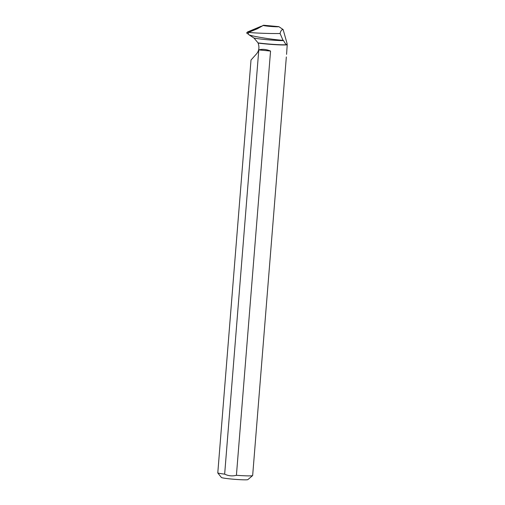 <?xml version="1.0" encoding="UTF-8"?>
<svg xmlns="http://www.w3.org/2000/svg" width="505" height="505" viewBox="0 0 505 505"><rect width="100%" height="100%" fill="white"/><g stroke="black" fill="none" stroke-linecap="round" stroke-linejoin="round"><path stroke-width="0.76" d="M260.492 27.049L246.831 32.768L246.793 33.178L248.536 34.308M246.743 32.825L247.324 32.162A0.877 0.865 77.6 0 1 247.633 31.935L261.224 26.235A0.877 0.865 77.6 0 1 261.723 26.184L247.172 32.415M278.829 26.651L263.73 25.25A7.821 0.48 4.6 0 0 263.301 25.326A7.821 0.48 4.6 0 0 270.39 26.43A7.821 0.48 4.6 0 0 278.829 26.651L283.135 29.536C281.676 29.542 280.66 30.868 280.092 33.513L283.027 40.312C273.83 39.775 253.352 36.612 248.997 34.826L248.226 33.911L248.7 32.326L257.323 28.791L263.111 25.515M280.092 33.513C269.285 33.721 251.843 32.945 248.7 32.326M248.997 34.826L253.952 38.02L258.068 42.9A17.561 1.073 -175.4 0 0 275.938 44.535A17.561 1.073 -175.4 0 0 287.067 44.541L287.124 43.714C286.594 45.204 285.426 44.181 283.614 40.646A17.561 1.073 -175.4 0 1 253.952 38.02M283.614 40.646L283.027 40.312M286.569 54.363L287.219 44.724A17.725 1.079 -175.4 0 1 286.682 44.85A17.725 1.079 -175.4 0 1 258.106 43.089C259.639 47.495 258.97 51.245 256.111 54.338L251.01 60.032L217.781 472.964L221.405 477.496A13.294 0.814 4.6 0 0 233.209 479.201A13.294 0.814 4.6 0 0 247.399 479.75A13.294 0.814 4.6 0 0 247.854 479.624L252.62 475.577A17.725 1.079 4.6 0 0 252.658 475.514L286.335 56.945M287.124 43.714L283.135 29.536M217.781 472.964A17.725 1.079 4.6 0 0 224.656 474.144L258.787 49.907C262.436 48.903 266.356 49.288 270.554 51.055L236.416 475.293A17.725 1.079 4.6 0 0 252.62 475.577M236.416 475.293C232.388 476.341 228.468 475.962 224.656 474.144M270.554 51.055L258.787 49.907M260.416 27.062L261.224 26.235M247.633 31.935L246.831 32.768M263.301 25.326L262.669 25.604"/></g></svg>
